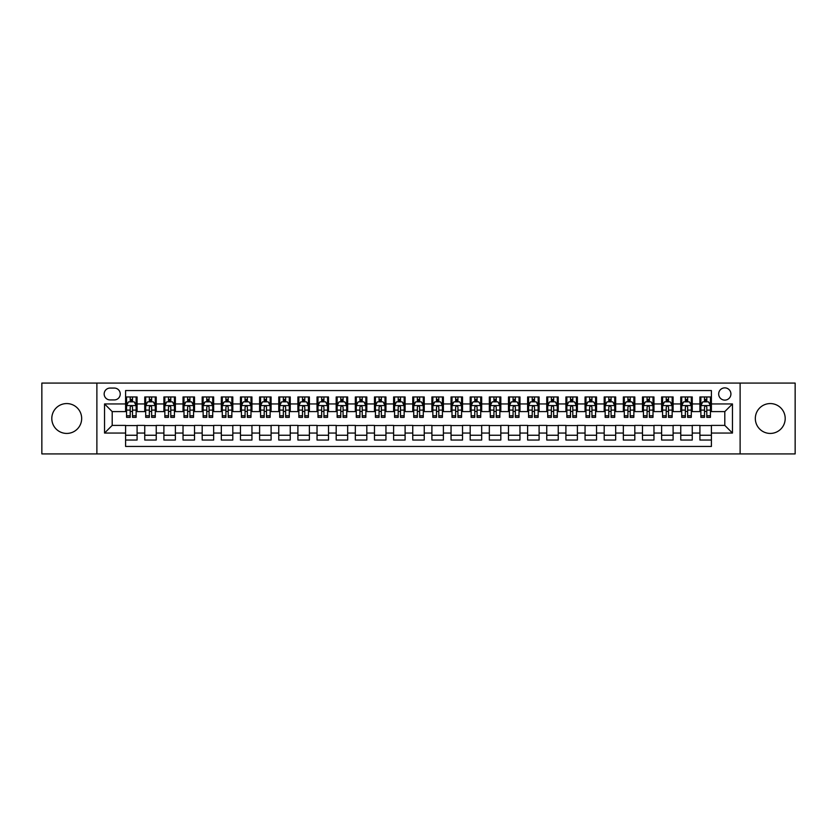 <?xml version="1.0" encoding="UTF-8"?>
<svg xmlns="http://www.w3.org/2000/svg" width="837" height="837" viewBox="0 0 837 837"><rect width="100%" height="100%" fill="white"/><g stroke="black" fill="none" stroke-linecap="round" stroke-linejoin="round"><path stroke-width="1.26" d="M770.26 403.57A14.93 14.93 0 0 0 755.33 418.5A14.93 14.93 0 0 0 770.26 433.43A14.93 14.93 0 0 0 785.2 418.5A14.93 14.93 0 0 0 770.26 403.57M66.74 403.57A14.93 14.93 0 0 0 51.8 418.5A14.93 14.93 0 0 0 66.74 433.43A14.93 14.93 0 0 0 81.67 418.5A14.93 14.93 0 0 0 66.74 403.57M724.8 387.866A6.131 6.131 0 0 0 718.669 393.997A6.131 6.131 0 0 0 724.8 400.117A6.131 6.131 0 0 0 730.921 393.997A6.131 6.131 0 0 0 724.8 387.866M740.117 453.916L795.15 453.916L795.15 383.084L740.117 383.084L740.117 453.916L96.883 453.916L96.883 383.084L41.85 383.084L41.85 453.916L96.883 453.916M711.398 396.968L699.91 396.968L699.91 403.947L692.251 403.947L692.251 411.605L699.91 411.605L699.91 403.947M692.251 403.947L692.251 396.968L680.763 396.968L680.763 403.947L673.105 403.947L673.105 411.605L680.763 411.605L680.763 403.947M673.105 403.947L673.105 396.968L661.628 396.968L661.628 403.947L653.969 403.947L653.969 411.605L661.628 411.605L661.628 403.947M653.969 403.947L653.969 396.968L642.481 396.968L642.481 403.947L634.823 403.947L634.823 411.605L642.481 411.605L642.481 403.947M634.823 403.947L634.823 396.968L623.335 396.968L623.335 403.947L615.676 403.947L615.676 411.605L623.335 411.605L623.335 403.947M615.676 403.947L615.676 396.968L604.188 396.968L604.188 403.947L596.54 403.947L596.54 411.605L604.188 411.605L604.188 403.947M596.54 403.947L596.54 396.968L585.053 396.968L585.053 403.947L577.394 403.947L577.394 411.605L585.053 411.605L585.053 403.947M577.394 403.947L577.394 396.968L565.906 396.968L565.906 403.947L558.248 403.947L558.248 411.605L565.906 411.605L565.906 403.947M558.248 403.947L558.248 396.968L546.76 396.968L546.76 403.947L539.101 403.947L539.101 411.605L546.76 411.605L546.76 403.947M539.101 403.947L539.101 396.968L527.613 396.968L527.613 403.947L519.965 403.947L519.965 411.605L527.613 411.605L527.613 403.947M519.965 403.947L519.965 396.968L508.477 396.968L508.477 403.947L500.819 403.947L500.819 411.605L508.477 411.605L508.477 403.947M500.819 403.947L500.819 396.968L489.331 396.968L489.331 403.947L481.673 403.947L481.673 411.605L489.331 411.605L489.331 403.947M481.673 403.947L481.673 396.968L470.185 396.968L470.185 403.947L462.526 403.947L462.526 411.605L470.185 411.605L470.185 403.947M462.526 403.947L462.526 396.968L451.049 396.968L451.049 403.947L443.39 403.947L443.39 411.605L451.049 411.605L451.049 403.947M443.39 403.947L443.39 396.968L431.902 396.968L431.902 403.947L424.244 403.947L424.244 411.605L431.902 411.605L431.902 403.947M424.244 403.947L424.244 396.968L412.756 396.968L412.756 403.947L405.098 403.947L405.098 411.605L412.756 411.605L412.756 403.947M405.098 403.947L405.098 396.968L393.61 396.968L393.61 403.947L385.951 403.947L385.951 411.605L393.61 411.605L393.61 403.947M385.951 403.947L385.951 396.968L374.474 396.968L374.474 403.947L366.815 403.947L366.815 411.605L374.474 411.605L374.474 403.947M366.815 403.947L366.815 396.968L355.327 396.968L355.327 403.947L347.669 403.947L347.669 411.605L355.327 411.605L355.327 403.947M347.669 403.947L347.669 396.968L336.181 396.968L336.181 403.947L328.522 403.947L328.522 411.605L336.181 411.605L336.181 403.947M328.522 403.947L328.522 396.968L317.035 396.968L317.035 403.947L309.387 403.947L309.387 411.605L317.035 411.605L317.035 403.947M309.387 403.947L309.387 396.968L297.899 396.968L297.899 403.947L290.24 403.947L290.24 411.605L297.899 411.605L297.899 403.947M290.24 403.947L290.24 396.968L278.752 396.968L278.752 403.947L271.094 403.947L271.094 411.605L278.752 411.605L278.752 403.947M271.094 403.947L271.094 396.968L259.606 396.968L259.606 403.947L251.947 403.947L251.947 411.605L259.606 411.605L259.606 403.947M251.947 403.947L251.947 396.968L240.46 396.968L240.46 403.947L232.812 403.947L232.812 411.605L240.46 411.605L240.46 403.947M232.812 403.947L232.812 396.968L221.324 396.968L221.324 403.947L213.665 403.947L213.665 411.605L221.324 411.605L221.324 403.947M213.665 403.947L213.665 396.968L202.177 396.968L202.177 403.947L194.519 403.947L194.519 411.605L202.177 411.605L202.177 403.947M194.519 403.947L194.519 396.968L183.031 396.968L183.031 403.947L175.372 403.947L175.372 411.605L183.031 411.605L183.031 403.947M175.372 403.947L175.372 396.968L163.895 396.968L163.895 403.947L156.237 403.947L156.237 411.605L163.895 411.605L163.895 403.947M156.237 403.947L156.237 396.968L144.749 396.968L144.749 411.605L137.09 411.605L137.09 396.968L125.602 396.968M125.602 440.032L137.09 440.032L137.09 425.395L144.749 425.395L144.749 440.032L156.237 440.032L156.237 425.395L163.895 425.395L163.895 433.053L156.237 433.053M163.895 433.053L163.895 440.032L175.372 440.032L175.372 425.395L183.031 425.395L183.031 433.053L175.372 433.053M183.031 433.053L183.031 440.032L194.519 440.032L194.519 425.395L202.177 425.395L202.177 433.053L194.519 433.053M202.177 433.053L202.177 440.032L213.665 440.032L213.665 425.395L221.324 425.395L221.324 433.053L213.665 433.053M221.324 433.053L221.324 440.032L232.812 440.032L232.812 425.395L240.46 425.395L240.46 433.053L232.812 433.053M240.46 433.053L240.46 440.032L251.947 440.032L251.947 425.395L259.606 425.395L259.606 433.053L251.947 433.053M259.606 433.053L259.606 440.032L271.094 440.032L271.094 425.395L278.752 425.395L278.752 433.053L271.094 433.053M278.752 433.053L278.752 440.032L290.24 440.032L290.24 425.395L297.899 425.395L297.899 433.053L290.24 433.053M297.899 433.053L297.899 440.032L309.387 440.032L309.387 425.395L317.035 425.395L317.035 433.053L309.387 433.053M317.035 433.053L317.035 440.032L328.522 440.032L328.522 425.395L336.181 425.395L336.181 433.053L328.522 433.053M336.181 433.053L336.181 440.032L347.669 440.032L347.669 425.395L355.327 425.395L355.327 433.053L347.669 433.053M355.327 433.053L355.327 440.032L366.815 440.032L366.815 425.395L374.474 425.395L374.474 433.053L366.815 433.053M374.474 433.053L374.474 440.032L385.951 440.032L385.951 425.395L393.61 425.395L393.61 433.053L385.951 433.053M393.61 433.053L393.61 440.032L405.098 440.032L405.098 425.395L412.756 425.395L412.756 433.053L405.098 433.053M412.756 433.053L412.756 440.032L424.244 440.032L424.244 425.395L431.902 425.395L431.902 433.053L424.244 433.053M431.902 433.053L431.902 440.032L443.39 440.032L443.39 425.395L451.049 425.395L451.049 433.053L443.39 433.053M451.049 433.053L451.049 440.032L462.526 440.032L462.526 425.395L470.185 425.395L470.185 433.053L462.526 433.053M470.185 433.053L470.185 440.032L481.673 440.032L481.673 425.395L489.331 425.395L489.331 433.053L481.673 433.053M489.331 433.053L489.331 440.032L500.819 440.032L500.819 425.395L508.477 425.395L508.477 433.053L500.819 433.053M508.477 433.053L508.477 440.032L519.965 440.032L519.965 425.395L527.613 425.395L527.613 433.053L519.965 433.053M527.613 433.053L527.613 440.032L539.101 440.032L539.101 425.395L546.76 425.395L546.76 433.053L539.101 433.053M546.76 433.053L546.76 440.032L558.248 440.032L558.248 425.395L565.906 425.395L565.906 433.053L558.248 433.053M565.906 433.053L565.906 440.032L577.394 440.032L577.394 425.395L585.053 425.395L585.053 433.053L577.394 433.053M585.053 433.053L585.053 440.032L596.54 440.032L596.54 425.395L604.188 425.395L604.188 433.053L596.54 433.053M604.188 433.053L604.188 440.032L615.676 440.032L615.676 425.395L623.335 425.395L623.335 433.053L615.676 433.053M623.335 433.053L623.335 440.032L634.823 440.032L634.823 425.395L642.481 425.395L642.481 433.053L634.823 433.053M642.481 433.053L642.481 440.032L653.969 440.032L653.969 425.395L661.628 425.395L661.628 433.053L653.969 433.053M661.628 433.053L661.628 440.032L673.105 440.032L673.105 425.395L680.763 425.395L680.763 433.053L673.105 433.053M680.763 433.053L680.763 440.032L692.251 440.032L692.251 425.395L699.91 425.395L699.91 433.053L692.251 433.053M110.097 399.929L114.313 399.929A5.932 5.932 0 0 0 120.246 393.997A5.932 5.932 0 0 0 114.313 388.065L110.097 388.065A5.932 5.932 0 0 0 104.165 393.997A5.932 5.932 0 0 0 110.097 399.929M740.117 383.084L96.883 383.084M711.398 403.947L711.398 390.555L125.602 390.555L125.602 411.605L112.2 411.605L112.2 425.395L125.602 425.395L125.602 446.445L711.398 446.445L711.398 425.395L724.8 425.395L724.8 411.605L711.398 411.605L711.398 403.947L732.459 403.947L732.459 433.053L711.398 433.053M125.602 433.053L104.541 433.053L104.541 403.947L125.602 403.947M699.91 433.053L699.91 440.032L711.398 440.032M125.602 401.75L126.565 401.75M130.195 401.75L132.497 401.75M136.128 401.75L137.09 401.75M125.602 411.417L126.565 411.417M130.195 411.417L132.497 411.417M136.128 411.417L137.09 411.417M125.602 425.583L137.09 425.583M125.602 435.25L137.09 435.25M144.749 411.417L145.701 411.417M149.342 411.417L151.643 411.417M155.274 411.417L156.237 411.417M144.749 401.75L145.701 401.75M149.342 401.75L151.643 401.75M155.274 401.75L156.237 401.75M144.749 425.583L156.237 425.583M144.749 435.25L156.237 435.25M163.895 425.583L175.372 425.583M163.895 435.25L175.372 435.25M163.895 401.75L164.847 401.75M168.488 401.75L170.779 401.75M174.42 401.75L175.372 401.75M163.895 411.417L164.847 411.417M168.488 411.417L170.779 411.417M174.42 411.417L175.372 411.417M183.031 425.583L194.519 425.583M183.031 435.25L194.519 435.25M183.031 401.75L183.994 401.75M187.624 401.75L189.926 401.75M193.567 401.75L194.519 401.75M183.031 411.417L183.994 411.417M187.624 411.417L189.926 411.417M193.567 411.417L194.519 411.417M202.177 425.583L213.665 425.583M202.177 435.25L213.665 435.25M202.177 401.75L203.14 401.75M206.77 401.75L209.072 401.75M212.703 401.75L213.665 401.75M202.177 411.417L203.14 411.417M206.77 411.417L209.072 411.417M212.703 411.417L213.665 411.417M221.324 425.583L232.812 425.583M221.324 435.25L232.812 435.25M221.324 401.75L222.276 401.75M225.917 401.75L228.208 401.75M231.849 401.75L232.812 401.75M221.324 411.417L222.276 411.417M225.917 411.417L228.208 411.417M231.849 411.417L232.812 411.417M240.46 425.583L251.947 425.583M240.46 435.25L251.947 435.25M240.46 401.75L241.422 401.75M245.063 401.75L247.354 401.75M250.995 401.75L251.947 401.75M240.46 411.417L241.422 411.417M245.063 411.417L247.354 411.417M250.995 411.417L251.947 411.417M259.606 425.583L271.094 425.583M259.606 435.25L271.094 435.25M259.606 401.75L260.569 401.75M264.199 401.75L266.501 401.75M270.142 401.75L271.094 401.75M259.606 411.417L260.569 411.417M264.199 411.417L266.501 411.417M270.142 411.417L271.094 411.417M278.752 425.583L290.24 425.583M278.752 435.25L290.24 435.25M278.752 401.75L279.704 401.75M283.345 401.75L285.647 401.75M289.278 401.75L290.24 401.75M278.752 411.417L279.704 411.417M283.345 411.417L285.647 411.417M289.278 411.417L290.24 411.417M297.899 425.583L309.387 425.583M297.899 435.25L309.387 435.25M297.899 401.75L298.851 401.75M302.492 401.75L304.783 401.75M308.424 401.75L309.387 401.75M297.899 411.417L298.851 411.417M302.492 411.417L304.783 411.417M308.424 411.417L309.387 411.417M317.035 425.583L328.522 425.583M317.035 435.25L328.522 435.25M317.035 401.75L317.997 401.75M321.638 401.75L323.929 401.75M327.57 401.75L328.522 401.75M317.035 411.417L317.997 411.417M321.638 411.417L323.929 411.417M327.57 411.417L328.522 411.417M336.181 425.583L347.669 425.583M336.181 435.25L347.669 435.25M336.181 401.75L337.144 401.75M340.774 401.75L343.076 401.75M346.717 401.75L347.669 401.75M336.181 411.417L337.144 411.417M340.774 411.417L343.076 411.417M346.717 411.417L347.669 411.417M355.327 425.583L366.815 425.583M355.327 435.25L366.815 435.25M355.327 401.75L356.28 401.75M359.92 401.75L362.222 401.75M365.853 401.75L366.815 401.75M355.327 411.417L356.28 411.417M359.92 411.417L362.222 411.417M365.853 411.417L366.815 411.417M374.474 425.583L385.951 425.583M374.474 435.25L385.951 435.25M374.474 401.75L375.426 401.75M379.067 401.75L381.358 401.75M384.999 401.75L385.951 401.75M374.474 411.417L375.426 411.417M379.067 411.417L381.358 411.417M384.999 411.417L385.951 411.417M393.61 425.583L405.098 425.583M393.61 435.25L405.098 435.25M393.61 401.75L394.572 401.75M398.203 401.75L400.504 401.75M404.145 401.75L405.098 401.75M393.61 411.417L394.572 411.417M398.203 411.417L400.504 411.417M404.145 411.417L405.098 411.417M412.756 425.583L424.244 425.583M412.756 435.25L424.244 435.25M412.756 401.75L413.719 401.75M417.349 401.75L419.651 401.75M423.281 401.75L424.244 401.75M412.756 411.417L413.719 411.417M417.349 411.417L419.651 411.417M423.281 411.417L424.244 411.417M431.902 425.583L443.39 425.583M431.902 435.25L443.39 435.25M431.902 401.75L432.855 401.75M436.495 401.75L438.797 401.75M442.428 401.75L443.39 401.75M431.902 411.417L432.855 411.417M436.495 411.417L438.797 411.417M442.428 411.417L443.39 411.417M451.049 425.583L462.526 425.583M451.049 435.25L462.526 435.25M451.049 401.75L452.001 401.75M455.642 401.75L457.933 401.75M461.574 401.75L462.526 401.75M451.049 411.417L452.001 411.417M455.642 411.417L457.933 411.417M461.574 411.417L462.526 411.417M470.185 425.583L481.673 425.583M470.185 435.25L481.673 435.25M470.185 401.75L471.147 401.75M474.778 401.75L477.08 401.75M480.72 401.75L481.673 401.75M470.185 411.417L471.147 411.417M474.778 411.417L477.08 411.417M480.72 411.417L481.673 411.417M489.331 425.583L500.819 425.583M489.331 435.25L500.819 435.25M489.331 401.75L490.283 401.75M493.924 401.75L496.226 401.75M499.856 401.75L500.819 401.75M489.331 411.417L490.283 411.417M493.924 411.417L496.226 411.417M499.856 411.417L500.819 411.417M508.477 425.583L519.965 425.583M508.477 435.25L519.965 435.25M508.477 401.75L509.43 401.75M513.071 401.75L515.362 401.75M519.003 401.75L519.965 401.75M508.477 411.417L509.43 411.417M513.071 411.417L515.362 411.417M519.003 411.417L519.965 411.417M527.613 425.583L539.101 425.583M527.613 435.25L539.101 435.25M527.613 401.75L528.576 401.75M532.217 401.75L534.508 401.75M538.149 401.75L539.101 401.75M527.613 411.417L528.576 411.417M532.217 411.417L534.508 411.417M538.149 411.417L539.101 411.417M546.76 425.583L558.248 425.583M546.76 435.25L558.248 435.25M546.76 401.75L547.722 401.75M551.353 401.75L553.655 401.75M557.296 401.75L558.248 401.75M546.76 411.417L547.722 411.417M551.353 411.417L553.655 411.417M557.296 411.417L558.248 411.417M565.906 425.583L577.394 425.583M565.906 435.25L577.394 435.25M565.906 401.75L566.858 401.75M570.499 401.75L572.801 401.75M576.431 401.75L577.394 401.75M565.906 411.417L566.858 411.417M570.499 411.417L572.801 411.417M576.431 411.417L577.394 411.417M585.053 425.583L596.54 425.583M585.053 435.25L596.54 435.25M585.053 401.75L586.005 401.75M589.646 401.75L591.937 401.75M595.578 401.75L596.54 401.75M585.053 411.417L586.005 411.417M589.646 411.417L591.937 411.417M595.578 411.417L596.54 411.417M604.188 425.583L615.676 425.583M604.188 435.25L615.676 435.25M604.188 401.75L605.151 401.75M608.792 401.75L611.083 401.75M614.724 401.75L615.676 401.75M604.188 411.417L605.151 411.417M608.792 411.417L611.083 411.417M614.724 411.417L615.676 411.417M623.335 425.583L634.823 425.583M623.335 435.25L634.823 435.25M623.335 401.75L624.297 401.75M627.928 401.75L630.23 401.75M633.86 401.75L634.823 401.75M623.335 411.417L624.297 411.417M627.928 411.417L630.23 411.417M633.86 411.417L634.823 411.417M642.481 425.583L653.969 425.583M642.481 435.25L653.969 435.25M642.481 401.75L643.433 401.75M647.074 401.75L649.376 401.75M653.006 401.75L653.969 401.75M642.481 411.417L643.433 411.417M647.074 411.417L649.376 411.417M653.006 411.417L653.969 411.417M661.628 425.583L673.105 425.583M661.628 435.25L673.105 435.25M661.628 401.75L662.58 401.75M666.221 401.75L668.512 401.75M672.153 401.75L673.105 401.75M661.628 411.417L662.58 411.417M666.221 411.417L668.512 411.417M672.153 411.417L673.105 411.417M680.763 425.583L692.251 425.583M680.763 435.25L692.251 435.25M680.763 401.75L681.726 401.75M685.357 401.75L687.658 401.75M691.299 401.75L692.251 401.75M680.763 411.417L681.726 411.417M685.357 411.417L687.658 411.417M691.299 411.417L692.251 411.417M699.91 425.583L711.398 425.583M699.91 435.25L711.398 435.25M699.91 401.75L700.872 401.75M704.503 401.75L706.805 401.75M710.435 401.75L711.398 401.75M699.91 411.417L700.872 411.417M704.503 411.417L706.805 411.417M710.435 411.417L711.398 411.417M112.2 411.605L104.541 403.947M112.2 425.395L104.541 433.053M732.459 403.947L724.8 411.605M732.459 433.053L724.8 425.395M132.497 399.448L130.195 399.448M136.128 415.79L132.497 415.79L132.497 417.349L136.128 417.349L136.128 405.673L134.213 401.844L128.479 401.844L126.565 405.673L126.565 417.349L130.195 417.349L130.195 415.79L126.565 415.79M126.565 405.673L126.565 396.968M136.128 405.673L136.128 396.968M130.195 401.844L130.195 396.968M132.497 396.968L132.497 401.844M132.497 415.79L132.497 407.106C131.733 405.631 130.97 405.631 130.195 407.106L130.195 415.79M151.643 399.448L149.342 399.448M155.274 415.79L151.643 415.79L151.643 417.349L155.274 417.349L155.274 405.673L153.359 401.844L147.615 401.844L145.701 405.673L145.701 417.349L149.342 417.349L149.342 415.79L145.701 415.79M145.701 405.673L145.701 396.968M155.274 405.673L155.274 396.968M149.342 401.844L149.342 396.968M151.643 396.968L151.643 401.844M151.643 415.79L151.643 407.106C150.869 405.631 150.105 405.631 149.342 407.106L149.342 415.79M170.779 399.448L168.488 399.448M174.42 415.79L170.779 415.79L170.779 417.349L174.42 417.349L174.42 405.673L172.506 401.844L166.762 401.844L164.847 405.673L164.847 417.349L168.488 417.349L168.488 415.79L164.847 415.79M164.847 405.673L164.847 396.968M174.42 405.673L174.42 396.968M168.488 401.844L168.488 396.968M170.779 396.968L170.779 401.844M170.779 415.79L170.779 407.106C170.016 405.631 169.252 405.631 168.488 407.106L168.488 415.79M189.926 399.448L187.624 399.448M193.567 415.79L189.926 415.79L189.926 417.349L193.567 417.349L193.567 405.673L191.652 401.844L185.908 401.844L183.994 405.673L183.994 417.349L187.624 417.349L187.624 415.79L183.994 415.79M183.994 405.673L183.994 396.968M193.567 405.673L193.567 396.968M187.624 401.844L187.624 396.968M189.926 396.968L189.926 401.844M189.926 415.79L189.926 407.106C189.162 405.631 188.398 405.631 187.624 407.106L187.624 415.79M209.072 399.448L206.77 399.448M212.703 415.79L209.072 415.79L209.072 417.349L212.703 417.349L212.703 405.673L210.788 401.844L205.044 401.844L203.14 405.673L203.14 417.349L206.77 417.349L206.77 415.79L203.14 415.79M203.14 405.673L203.14 396.968M212.703 405.673L212.703 396.968M206.77 401.844L206.77 396.968M209.072 396.968L209.072 401.844M209.072 415.79L209.072 407.106C208.308 405.631 207.534 405.631 206.77 407.106L206.77 415.79M228.208 399.448L225.917 399.448M231.849 415.79L228.208 415.79L228.208 417.349L231.849 417.349L231.849 405.673L229.934 401.844L224.19 401.844L222.276 405.673L222.276 417.349L225.917 417.349L225.917 415.79L222.276 415.79M222.276 405.673L222.276 396.968M231.849 405.673L231.849 396.968M225.917 401.844L225.917 396.968M228.208 396.968L228.208 401.844M228.208 415.79L228.208 407.106C227.444 405.631 226.681 405.631 225.917 407.106L225.917 415.79M247.354 399.448L245.063 399.448M250.995 415.79L247.354 415.79L247.354 417.349L250.995 417.349L250.995 405.673L249.081 401.844L243.337 401.844L241.422 405.673L241.422 417.349L245.063 417.349L245.063 415.79L241.422 415.79M241.422 405.673L241.422 396.968M250.995 405.673L250.995 396.968M245.063 401.844L245.063 396.968M247.354 396.968L247.354 401.844M247.354 415.79L247.354 407.106C246.591 405.631 245.827 405.631 245.063 407.106L245.063 415.79M266.501 399.448L264.199 399.448M270.142 415.79L266.501 415.79L266.501 417.349L270.142 417.349L270.142 405.673L268.227 401.844L262.483 401.844L260.569 405.673L260.569 417.349L264.199 417.349L264.199 415.79L260.569 415.79M260.569 405.673L260.569 396.968M270.142 405.673L270.142 396.968M264.199 401.844L264.199 396.968M266.501 396.968L266.501 401.844M266.501 415.79L266.501 407.106C265.737 405.631 264.973 405.631 264.199 407.106L264.199 415.79M285.647 399.448L283.345 399.448M289.278 415.79L285.647 415.79L285.647 417.349L289.278 417.349L289.278 405.673L287.363 401.844L281.619 401.844L279.704 405.673L279.704 417.349L283.345 417.349L283.345 415.79L279.704 415.79M279.704 405.673L279.704 396.968M289.278 405.673L289.278 396.968M283.345 401.844L283.345 396.968M285.647 396.968L285.647 401.844M285.647 415.79L285.647 407.106C284.883 405.631 284.109 405.631 283.345 407.106L283.345 415.79M304.783 399.448L302.492 399.448M308.424 415.79L304.783 415.79L304.783 417.349L308.424 417.349L308.424 405.673L306.509 401.844L300.765 401.844L298.851 405.673L298.851 417.349L302.492 417.349L302.492 415.79L298.851 415.79M298.851 405.673L298.851 396.968M308.424 405.673L308.424 396.968M302.492 401.844L302.492 396.968M304.783 396.968L304.783 401.844M304.783 415.79L304.783 407.106C304.019 405.631 303.256 405.631 302.492 407.106L302.492 415.79M323.929 399.448L321.638 399.448M327.57 415.79L323.929 415.79L323.929 417.349L327.57 417.349L327.57 405.673L325.656 401.844L319.912 401.844L317.997 405.673L317.997 417.349L321.638 417.349L321.638 415.79L317.997 415.79M317.997 405.673L317.997 396.968M327.57 405.673L327.57 396.968M321.638 401.844L321.638 396.968M323.929 396.968L323.929 401.844M323.929 415.79L323.929 407.106C323.166 405.631 322.402 405.631 321.638 407.106L321.638 415.79M343.076 399.448L340.774 399.448M346.717 415.79L343.076 415.79L343.076 417.349L346.717 417.349L346.717 405.673L344.802 401.844L339.058 401.844L337.144 405.673L337.144 417.349L340.774 417.349L340.774 415.79L337.144 415.79M337.144 405.673L337.144 396.968M346.717 405.673L346.717 396.968M340.774 401.844L340.774 396.968M343.076 396.968L343.076 401.844M343.076 415.79L343.076 407.106C342.312 405.631 341.548 405.631 340.774 407.106L340.774 415.79M362.222 399.448L359.92 399.448M365.853 415.79L362.222 415.79L362.222 417.349L365.853 417.349L365.853 405.673L363.938 401.844L358.194 401.844L356.28 405.673L356.28 417.349L359.92 417.349L359.92 415.79L356.28 415.79M356.28 405.673L356.28 396.968M365.853 405.673L365.853 396.968M359.92 401.844L359.92 396.968M362.222 396.968L362.222 401.844M362.222 415.79L362.222 407.106C361.448 405.631 360.684 405.631 359.92 407.106L359.92 415.79M381.358 399.448L379.067 399.448M384.999 415.79L381.358 415.79L381.358 417.349L384.999 417.349L384.999 405.673L383.084 401.844L377.341 401.844L375.426 405.673L375.426 417.349L379.067 417.349L379.067 415.79L375.426 415.79M375.426 405.673L375.426 396.968M384.999 405.673L384.999 396.968M379.067 401.844L379.067 396.968M381.358 396.968L381.358 401.844M381.358 415.79L381.358 407.106C380.594 405.631 379.831 405.631 379.067 407.106L379.067 415.79M400.504 399.448L398.203 399.448M404.145 415.79L400.504 415.79L400.504 417.349L404.145 417.349L404.145 405.673L402.231 401.844L396.487 401.844L394.572 405.673L394.572 417.349L398.203 417.349L398.203 415.79L394.572 415.79M394.572 405.673L394.572 396.968M404.145 405.673L404.145 396.968M398.203 401.844L398.203 396.968M400.504 396.968L400.504 401.844M400.504 415.79L400.504 407.106C399.741 405.631 398.977 405.631 398.203 407.106L398.203 415.79M419.651 399.448L417.349 399.448M423.281 415.79L419.651 415.79L419.651 417.349L423.281 417.349L423.281 405.673L421.367 401.844L415.633 401.844L413.719 405.673L413.719 417.349L417.349 417.349L417.349 415.79L413.719 415.79M413.719 405.673L413.719 396.968M423.281 405.673L423.281 396.968M417.349 401.844L417.349 396.968M419.651 396.968L419.651 401.844M419.651 415.79L419.651 407.106C418.887 405.631 418.123 405.631 417.349 407.106L417.349 415.79M438.797 399.448L436.495 399.448M442.428 415.79L438.797 415.79L438.797 417.349L442.428 417.349L442.428 405.673L440.513 401.844L434.769 401.844L432.855 405.673L432.855 417.349L436.495 417.349L436.495 415.79L432.855 415.79M432.855 405.673L432.855 396.968M442.428 405.673L442.428 396.968M436.495 401.844L436.495 396.968M438.797 396.968L438.797 401.844M438.797 415.79L438.797 407.106C438.023 405.631 437.259 405.631 436.495 407.106L436.495 415.79M457.933 399.448L455.642 399.448M461.574 415.79L457.933 415.79L457.933 417.349L461.574 417.349L461.574 405.673L459.659 401.844L453.916 401.844L452.001 405.673L452.001 417.349L455.642 417.349L455.642 415.79L452.001 415.79M452.001 405.673L452.001 396.968M461.574 405.673L461.574 396.968M455.642 401.844L455.642 396.968M457.933 396.968L457.933 401.844M457.933 415.79L457.933 407.106C457.169 405.631 456.406 405.631 455.642 407.106L455.642 415.79M477.08 399.448L474.778 399.448M480.72 415.79L477.08 415.79L477.08 417.349L480.72 417.349L480.72 405.673L478.806 401.844L473.062 401.844L471.147 405.673L471.147 417.349L474.778 417.349L474.778 415.79L471.147 415.79M471.147 405.673L471.147 396.968M480.72 405.673L480.72 396.968M474.778 401.844L474.778 396.968M477.08 396.968L477.08 401.844M477.08 415.79L477.08 407.106C476.316 405.631 475.552 405.631 474.778 407.106L474.778 415.79M496.226 399.448L493.924 399.448M499.856 415.79L496.226 415.79L496.226 417.349L499.856 417.349L499.856 405.673L497.942 401.844L492.198 401.844L490.283 405.673L490.283 417.349L493.924 417.349L493.924 415.79L490.283 415.79M490.283 405.673L490.283 396.968M499.856 405.673L499.856 396.968M493.924 401.844L493.924 396.968M496.226 396.968L496.226 401.844M496.226 415.79L496.226 407.106C495.462 405.631 494.688 405.631 493.924 407.106L493.924 415.79M515.362 399.448L513.071 399.448M519.003 415.79L515.362 415.79L515.362 417.349L519.003 417.349L519.003 405.673L517.088 401.844L511.344 401.844L509.43 405.673L509.43 417.349L513.071 417.349L513.071 415.79L509.43 415.79M509.43 405.673L509.43 396.968M519.003 405.673L519.003 396.968M513.071 401.844L513.071 396.968M515.362 396.968L515.362 401.844M515.362 415.79L515.362 407.106C514.598 405.631 513.834 405.631 513.071 407.106L513.071 415.79M534.508 399.448L532.217 399.448M538.149 415.79L534.508 415.79L534.508 417.349L538.149 417.349L538.149 405.673L536.235 401.844L530.491 401.844L528.576 405.673L528.576 417.349L532.217 417.349L532.217 415.79L528.576 415.79M528.576 405.673L528.576 396.968M538.149 405.673L538.149 396.968M532.217 401.844L532.217 396.968M534.508 396.968L534.508 401.844M534.508 415.79L534.508 407.106C533.744 405.631 532.981 405.631 532.217 407.106L532.217 415.79M553.655 399.448L551.353 399.448M557.296 415.79L553.655 415.79L553.655 417.349L557.296 417.349L557.296 405.673L555.381 401.844L549.637 401.844L547.722 405.673L547.722 417.349L551.353 417.349L551.353 415.79L547.722 415.79M547.722 405.673L547.722 396.968M557.296 405.673L557.296 396.968M551.353 401.844L551.353 396.968M553.655 396.968L553.655 401.844M553.655 415.79L553.655 407.106C552.891 405.631 552.127 405.631 551.353 407.106L551.353 415.79M572.801 399.448L570.499 399.448M576.431 415.79L572.801 415.79L572.801 417.349L576.431 417.349L576.431 405.673L574.517 401.844L568.773 401.844L566.858 405.673L566.858 417.349L570.499 417.349L570.499 415.79L566.858 415.79M566.858 405.673L566.858 396.968M576.431 405.673L576.431 396.968M570.499 401.844L570.499 396.968M572.801 396.968L572.801 401.844M572.801 415.79L572.801 407.106C572.037 405.631 571.263 405.631 570.499 407.106L570.499 415.79M591.937 399.448L589.646 399.448M595.578 415.79L591.937 415.79L591.937 417.349L595.578 417.349L595.578 405.673L593.663 401.844L587.919 401.844L586.005 405.673L586.005 417.349L589.646 417.349L589.646 415.79L586.005 415.79M586.005 405.673L586.005 396.968M595.578 405.673L595.578 396.968M589.646 401.844L589.646 396.968M591.937 396.968L591.937 401.844M591.937 415.79L591.937 407.106C591.173 405.631 590.409 405.631 589.646 407.106L589.646 415.79M611.083 399.448L608.792 399.448M614.724 415.79L611.083 415.79L611.083 417.349L614.724 417.349L614.724 405.673L612.81 401.844L607.066 401.844L605.151 405.673L605.151 417.349L608.792 417.349L608.792 415.79L605.151 415.79M605.151 405.673L605.151 396.968M614.724 405.673L614.724 396.968M608.792 401.844L608.792 396.968M611.083 396.968L611.083 401.844M611.083 415.79L611.083 407.106C610.319 405.631 609.556 405.631 608.792 407.106L608.792 415.79M630.23 399.448L627.928 399.448M633.86 415.79L630.23 415.79L630.23 417.349L633.86 417.349L633.86 405.673L631.956 401.844L626.212 401.844L624.297 405.673L624.297 417.349L627.928 417.349L627.928 415.79L624.297 415.79M624.297 405.673L624.297 396.968M633.86 405.673L633.86 396.968M627.928 401.844L627.928 396.968M630.23 396.968L630.23 401.844M630.23 415.79L630.23 407.106C629.466 405.631 628.702 405.631 627.928 407.106L627.928 415.79M649.376 399.448L647.074 399.448M653.006 415.79L649.376 415.79L649.376 417.349L653.006 417.349L653.006 405.673L651.092 401.844L645.348 401.844L643.433 405.673L643.433 417.349L647.074 417.349L647.074 415.79L643.433 415.79M643.433 405.673L643.433 396.968M653.006 405.673L653.006 396.968M647.074 401.844L647.074 396.968M649.376 396.968L649.376 401.844M649.376 415.79L649.376 407.106C648.602 405.631 647.838 405.631 647.074 407.106L647.074 415.79M668.512 399.448L666.221 399.448M672.153 415.79L668.512 415.79L668.512 417.349L672.153 417.349L672.153 405.673L670.238 401.844L664.494 401.844L662.58 405.673L662.58 417.349L666.221 417.349L666.221 415.79L662.58 415.79M662.58 405.673L662.58 396.968M672.153 405.673L672.153 396.968M666.221 401.844L666.221 396.968M668.512 396.968L668.512 401.844M668.512 415.79L668.512 407.106C667.748 405.631 666.984 405.631 666.221 407.106L666.221 415.79M687.658 399.448L685.357 399.448M691.299 415.79L687.658 415.79L687.658 417.349L691.299 417.349L691.299 405.673L689.385 401.844L683.641 401.844L681.726 405.673L681.726 417.349L685.357 417.349L685.357 415.79L681.726 415.79M681.726 405.673L681.726 396.968M691.299 405.673L691.299 396.968M685.357 401.844L685.357 396.968M687.658 396.968L687.658 401.844M687.658 415.79L687.658 407.106C686.895 405.631 686.131 405.631 685.357 407.106L685.357 415.79M706.805 399.448L704.503 399.448M710.435 415.79L706.805 415.79L706.805 417.349L710.435 417.349L710.435 405.673L708.52 401.844L702.787 401.844L700.872 405.673L700.872 417.349L704.503 417.349L704.503 415.79L700.872 415.79M700.872 405.673L700.872 396.968M710.435 405.673L710.435 396.968M704.503 401.844L704.503 396.968M706.805 396.968L706.805 401.844M706.805 415.79L706.805 407.106C706.041 405.631 705.277 405.631 704.503 407.106L704.503 415.79M144.749 433.053L137.09 433.053M144.749 403.947L137.09 403.947M136.086 405.579L126.607 405.579M126.565 402.9L127.946 402.9M134.747 402.9L136.128 402.9M130.195 410.109L126.565 410.109M136.128 410.109L132.497 410.109M132.497 400.672L130.195 400.672M155.232 405.579L145.753 405.579M145.701 402.9L147.092 402.9M153.893 402.9L155.274 402.9M149.342 410.109L145.701 410.109M155.274 410.109L151.643 410.109M151.643 400.672L149.342 400.672M174.368 405.579L164.899 405.579M164.847 402.9L166.239 402.9M173.029 402.9L174.42 402.9M168.488 410.109L164.847 410.109M174.42 410.109L170.779 410.109M170.779 400.672L168.488 400.672M193.514 405.579L184.035 405.579M183.994 402.9L185.375 402.9M192.175 402.9L193.567 402.9M187.624 410.109L183.994 410.109M193.567 410.109L189.926 410.109M189.926 400.672L187.624 400.672M212.661 405.579L203.182 405.579M203.14 402.9L204.521 402.9M211.322 402.9L212.703 402.9M206.77 410.109L203.14 410.109M212.703 410.109L209.072 410.109M209.072 400.672L206.77 400.672M231.807 405.579L222.328 405.579M222.276 402.9L223.667 402.9M230.457 402.9L231.849 402.9M225.917 410.109L222.276 410.109M231.849 410.109L228.208 410.109M228.208 400.672L225.917 400.672M250.943 405.579L241.474 405.579M241.422 402.9L242.814 402.9M249.604 402.9L250.995 402.9M245.063 410.109L241.422 410.109M250.995 410.109L247.354 410.109M247.354 400.672L245.063 400.672M270.089 405.579L260.61 405.579M260.569 402.9L261.95 402.9M268.75 402.9L270.142 402.9M264.199 410.109L260.569 410.109M270.142 410.109L266.501 410.109M266.501 400.672L264.199 400.672M289.236 405.579L279.757 405.579M279.704 402.9L281.096 402.9M287.897 402.9L289.278 402.9M283.345 410.109L279.704 410.109M289.278 410.109L285.647 410.109M285.647 400.672L283.345 400.672M308.372 405.579L298.903 405.579M298.851 402.9L300.242 402.9M307.033 402.9L308.424 402.9M302.492 410.109L298.851 410.109M308.424 410.109L304.783 410.109M304.783 400.672L302.492 400.672M327.518 405.579L318.039 405.579M317.997 402.9L319.389 402.9M326.179 402.9L327.57 402.9M321.638 410.109L317.997 410.109M327.57 410.109L323.929 410.109M323.929 400.672L321.638 400.672M346.664 405.579L337.185 405.579M337.144 402.9L338.525 402.9M345.325 402.9L346.717 402.9M340.774 410.109L337.144 410.109M346.717 410.109L343.076 410.109M343.076 400.672L340.774 400.672M365.811 405.579L356.332 405.579M356.28 402.9L357.671 402.9M364.472 402.9L365.853 402.9M359.92 410.109L356.28 410.109M365.853 410.109L362.222 410.109M362.222 400.672L359.92 400.672M384.947 405.579L375.478 405.579M375.426 402.9L376.817 402.9M383.608 402.9L384.999 402.9M379.067 410.109L375.426 410.109M384.999 410.109L381.358 410.109M381.358 400.672L379.067 400.672M404.093 405.579L394.614 405.579M394.572 402.9L395.953 402.9M402.754 402.9L404.145 402.9M398.203 410.109L394.572 410.109M404.145 410.109L400.504 410.109M400.504 400.672L398.203 400.672M423.24 405.579L413.76 405.579M413.719 402.9L415.1 402.9M421.9 402.9L423.281 402.9M417.349 410.109L413.719 410.109M423.281 410.109L419.651 410.109M419.651 400.672L417.349 400.672M442.386 405.579L432.907 405.579M432.855 402.9L434.246 402.9M441.047 402.9L442.428 402.9M436.495 410.109L432.855 410.109M442.428 410.109L438.797 410.109M438.797 400.672L436.495 400.672M461.522 405.579L452.053 405.579M452.001 402.9L453.392 402.9M460.183 402.9L461.574 402.9M455.642 410.109L452.001 410.109M461.574 410.109L457.933 410.109M457.933 400.672L455.642 400.672M480.668 405.579L471.189 405.579M471.147 402.9L472.528 402.9M479.329 402.9L480.72 402.9M474.778 410.109L471.147 410.109M480.72 410.109L477.08 410.109M477.08 400.672L474.778 400.672M499.815 405.579L490.336 405.579M490.283 402.9L491.675 402.9M498.475 402.9L499.856 402.9M493.924 410.109L490.283 410.109M499.856 410.109L496.226 410.109M496.226 400.672L493.924 400.672M518.961 405.579L509.482 405.579M509.43 402.9L510.821 402.9M517.611 402.9L519.003 402.9M513.071 410.109L509.43 410.109M519.003 410.109L515.362 410.109M515.362 400.672L513.071 400.672M538.097 405.579L528.628 405.579M528.576 402.9L529.967 402.9M536.758 402.9L538.149 402.9M532.217 410.109L528.576 410.109M538.149 410.109L534.508 410.109M534.508 400.672L532.217 400.672M557.243 405.579L547.764 405.579M547.722 402.9L549.103 402.9M555.904 402.9L557.296 402.9M551.353 410.109L547.722 410.109M557.296 410.109L553.655 410.109M553.655 400.672L551.353 400.672M576.39 405.579L566.911 405.579M566.858 402.9L568.25 402.9M575.05 402.9L576.431 402.9M570.499 410.109L566.858 410.109M576.431 410.109L572.801 410.109M572.801 400.672L570.499 400.672M595.525 405.579L586.057 405.579M586.005 402.9L587.396 402.9M594.186 402.9L595.578 402.9M589.646 410.109L586.005 410.109M595.578 410.109L591.937 410.109M591.937 400.672L589.646 400.672M614.672 405.579L605.193 405.579M605.151 402.9L606.543 402.9M613.333 402.9L614.724 402.9M608.792 410.109L605.151 410.109M614.724 410.109L611.083 410.109M611.083 400.672L608.792 400.672M633.818 405.579L624.339 405.579M624.297 402.9L625.678 402.9M632.479 402.9L633.86 402.9M627.928 410.109L624.297 410.109M633.86 410.109L630.23 410.109M630.23 400.672L627.928 400.672M652.965 405.579L643.486 405.579M643.433 402.9L644.825 402.9M651.625 402.9L653.006 402.9M647.074 410.109L643.433 410.109M653.006 410.109L649.376 410.109M649.376 400.672L647.074 400.672M672.101 405.579L662.632 405.579M662.58 402.9L663.971 402.9M670.761 402.9L672.153 402.9M666.221 410.109L662.58 410.109M672.153 410.109L668.512 410.109M668.512 400.672L666.221 400.672M691.247 405.579L681.768 405.579M681.726 402.9L683.107 402.9M689.908 402.9L691.299 402.9M685.357 410.109L681.726 410.109M691.299 410.109L687.658 410.109M687.658 400.672L685.357 400.672M710.393 405.579L700.914 405.579M700.872 402.9L702.253 402.9M709.054 402.9L710.435 402.9M704.503 410.109L700.872 410.109M710.435 410.109L706.805 410.109M706.805 400.672L704.503 400.672"/></g></svg>
